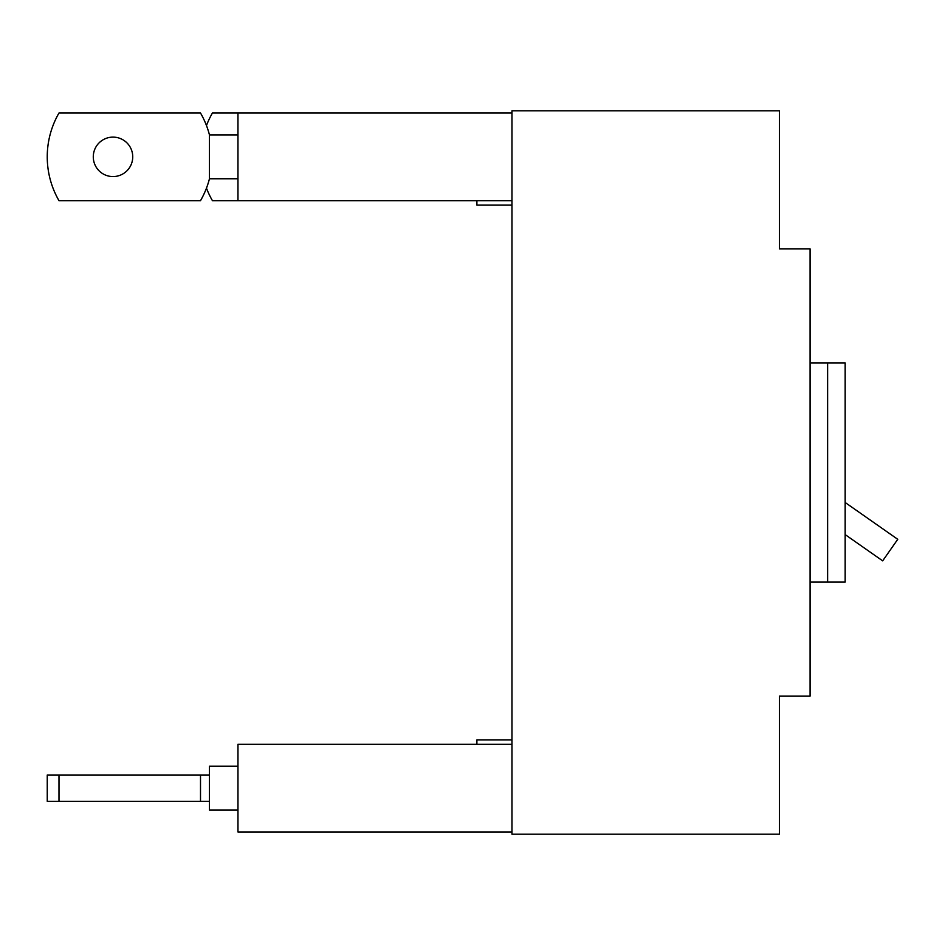 <?xml version="1.0" encoding="UTF-8"?>
<svg xmlns="http://www.w3.org/2000/svg" width="945" height="945" viewBox="0 0 945 945"><rect width="100%" height="100%" fill="white"/><g stroke="black" fill="none" stroke-linecap="round" stroke-linejoin="round"><path stroke-width="1.42" d="M511.966 739.935L476.894 739.935L476.894 744.317M476.894 200.683L476.894 205.065L511.966 205.065M810.089 248.913L779.401 248.913L779.401 110.813L511.966 110.813L511.966 834.187L779.401 834.187L779.401 696.087L810.089 696.087L810.089 248.913M810.089 582.108L845.161 582.108L845.161 362.892L810.089 362.892M827.619 582.108L827.619 362.892M845.161 534.598L882.665 560.857L897.75 539.311L845.161 502.492M511.966 832.002L237.963 832.002L237.963 744.317L511.966 744.317M237.963 810.078L209.459 810.078L209.459 801.313L47.25 801.313L47.25 775.006L47.25 801.313M58.992 801.313L58.992 775.006L47.25 775.006M58.992 775.006L209.459 775.006L209.459 766.241L237.963 766.241M209.459 801.313L209.459 775.006M200.505 801.313L200.505 775.006M206.471 188.138A87.684 87.684 0 0 0 212.436 200.683L511.966 200.683M511.966 112.998L212.436 112.998A87.684 87.684 0 0 0 206.471 125.543M237.963 112.998L237.963 200.683M237.963 134.922L209.459 134.922L209.459 178.759L237.963 178.759M209.459 134.922A87.684 87.684 0 0 0 200.505 112.998L58.992 112.998A87.684 87.684 0 0 0 58.992 200.683L200.505 200.683A87.684 87.684 0 0 0 209.459 178.759M132.737 156.846A19.727 19.727 0 0 0 113.01 137.119A19.727 19.727 0 0 0 93.283 156.846A19.727 19.727 0 0 0 113.01 176.573A19.727 19.727 0 0 0 132.737 156.846"/></g></svg>
